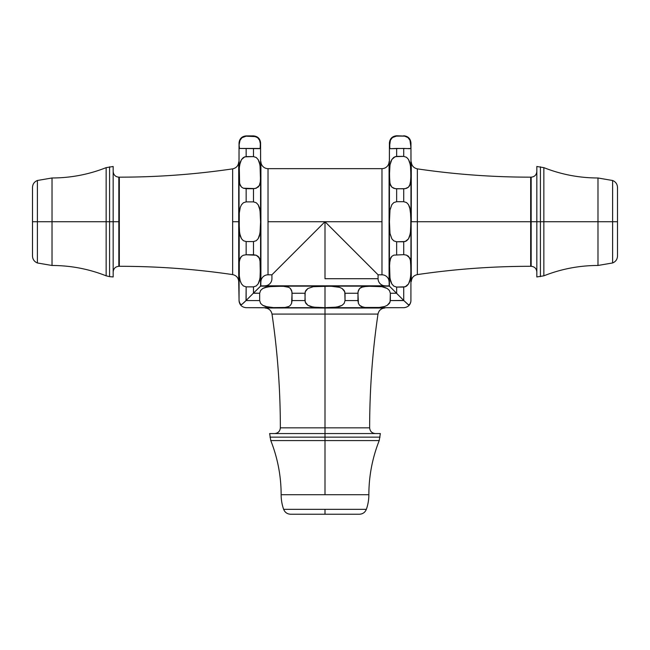 <?xml version="1.0" encoding="UTF-8"?>
<svg xmlns="http://www.w3.org/2000/svg" width="650" height="650" viewBox="0 0 650 650"><rect width="100%" height="100%" fill="white"/><g stroke="black" fill="none" stroke-linecap="round" stroke-linejoin="round"><path stroke-width="0.97" d="M113.165 166.506L113.165 276.949L113.165 166.506L106.153 167.635L106.153 275.827C88.766 268.962 70.728 265.517 52.033 265.484L52.024 221.731L52.033 265.484L52.033 221.731L109.582 221.731L109.582 166.822L109.582 221.731L118.836 221.731L118.836 266.297L118.836 177.166A777.587 777.587 0 0 0 119.324 177.166L119.324 266.297A777.587 777.587 0 0 0 118.836 266.297A777.587 777.587 0 0 1 232.643 274.601L232.643 221.731L239.046 221.731L239.046 142.886L238.713 281.507L239.086 301.218L240.256 304.192L241.028 304.72L241.906 304.395L246.017 300.576L259.659 300.576L259.659 293.248L260.593 290.452L262.762 288.494L265.387 287.324L273.414 286.219L285.041 286.358L288.811 287.324L290.396 288.494L291.59 290.452L292.077 293.248L304.964 293.248L305.841 290.452L307.913 288.494L313.3 286.683L330.923 286.219L339.503 287.332L342.087 288.494L344.809 291.785L345.036 300.576L344.167 303.363L342.087 305.329L336.708 307.141L325 307.669L325 286.154L333.84 286.358L339.503 287.332L342.087 288.494L344.167 290.461L345.036 293.248L357.923 293.248L358.402 290.452L359.604 288.494L362.993 286.683L371.637 286.154L381.899 286.683L387.238 288.494L389.407 290.452L390.341 293.248L396.516 293.248L403.715 300.446L403.715 287.072L396.646 287.072L396.646 293.377L396.646 287.072L393.835 286.146L391.852 283.985L390.658 281.369L389.659 275.941L389.504 263.786L390 259.707L391.852 256.319L393.843 255.133L403.715 254.654L406.526 255.133L408.509 256.319L410.369 259.707L410.93 268.361L410.711 275.941L409.711 281.369L408.517 283.985L405.202 286.829L396.646 287.072L393.835 286.146L391.852 283.985L390 278.647L389.504 263.786L390.666 257.896L391.852 256.319L393.843 255.133L403.715 254.654L403.715 241.768L396.646 241.768L396.646 254.654L396.646 241.768L393.843 240.898L391.861 238.842L390 233.464L389.439 221.731L389.415 142.886L389.155 285.886L260.845 285.886L260.585 142.886L260.585 286.146L389.415 286.146L389.415 221.731L390 209.999L391.861 204.62L393.851 202.556L396.646 201.695L403.715 201.695L403.715 188.809L395.176 188.687L391.852 187.135L390 183.747L389.439 175.094L390 164.816L391.852 159.469L395.168 156.634L403.715 156.39L403.715 148.428L390.894 148.704L389.829 148.468L389.496 147.745L389.829 148.468L390.894 148.704L390.219 148.647M536.827 271.968C536.486 268.539 534.592 266.646 531.164 266.297L530.676 266.297C492.7 266.305 454.927 269.067 417.357 274.601C413.66 275.429 411.637 277.737 411.287 281.507L410.954 142.886L410.954 221.731L417.357 221.731L417.357 168.862L417.357 221.731L530.676 221.731L417.357 221.731L417.357 274.601L417.357 221.731L411.287 221.731L411.287 161.956C411.637 165.726 413.66 168.025 417.357 168.862C454.927 174.387 492.7 177.157 530.676 177.166L530.676 266.297L530.676 221.731L531.164 221.731L531.164 266.297L531.164 221.731L540.418 221.731L540.418 166.822L540.418 276.64L540.418 221.731L597.984 221.731L597.984 265.468C579.288 265.501 561.242 268.954 543.847 275.827L543.847 221.731L536.827 221.731L536.827 276.949L536.827 166.506L536.827 221.731L531.164 221.731L531.164 177.166L531.164 221.731L530.676 221.731L530.676 177.166L531.164 177.166C534.592 176.816 536.486 174.923 536.827 171.486M325 509.34L283.644 509.34A43.859 43.859 0 0 1 281.141 494.715L368.859 494.715A43.859 43.859 0 0 1 366.356 509.34L325 509.34L325 514.231L359.442 514.231L290.558 514.231L325 514.231L325 509.34L283.644 509.34C284.928 512.419 287.227 514.053 290.558 514.231L359.442 514.231C362.773 514.053 365.072 512.419 366.356 509.34L325 509.34M389.439 146.924L390.406 140.237L389.667 142.764L390.406 140.237L392.438 137.556L395.411 136.159L403.715 136.037L396.646 135.769C392.332 136.183 389.919 138.548 389.415 142.886L389.415 286.146L260.585 286.146L260.585 221.731L260.008 233.326L258.188 238.656L256.246 240.711L253.484 241.572L246.147 241.572L246.147 254.759L253.484 254.759L253.484 241.572L246.147 241.572L243.384 240.711L241.443 238.656L239.623 233.326L239.046 221.731L239.046 142.886L239.046 221.731L232.643 221.731L232.643 168.862A777.587 777.587 0 0 1 118.836 177.166L118.836 221.731L32.5 221.731L32.5 187.403C32.679 184.072 34.304 181.764 37.391 180.489L37.391 221.731L37.391 180.489L52.024 177.978L52.033 221.731L52.033 177.978C70.728 177.946 88.766 174.501 106.153 167.635L106.153 275.827L109.582 276.64L109.582 221.731L109.582 276.64L113.165 276.949M259.399 139.888L258.806 138.938M259.756 148.647L239.468 148.468L239.094 144.934L240.004 140.359L239.289 142.846L240.004 140.359L241.987 137.694L243.791 136.63L246.147 135.899L253.484 135.899L257.644 137.694L259.626 140.359L260.512 144.463M260.341 142.854L260.162 148.468L260.553 147.119M240.825 138.938L240.232 139.888M409.971 140.27L410.914 147.201M409.476 148.704L407.387 148.574L410.54 148.468L410.865 147.745L410.54 148.468L410.865 147.745L410.54 148.468L409.476 148.704L410.54 148.468L410.865 147.745L410.849 144.032M391.113 139.002L390.683 139.685M274.633 433.558C278.094 433.209 280.004 431.308 280.353 427.838C280.345 389.716 277.566 351.796 272.009 314.08C271.172 310.383 268.873 308.368 265.102 308.011L403.975 307.678L325 307.678L325 314.08L272.009 314.08L325 314.08L325 427.838L280.353 427.838L325 427.838L325 437.149L380.031 437.149L269.969 437.149L325 437.149L325 494.715L281.141 494.715A43.859 43.859 0 0 0 283.644 509.34M381.981 168.651L381.981 274.812L381.981 221.731L325 221.731L378.081 274.812L381.981 274.812A7.109 7.109 0 0 1 389.082 281.791L389.082 161.671A7.109 7.109 0 0 1 381.981 168.651L268.019 168.651A7.109 7.109 0 0 1 260.91 161.671A7.109 7.109 0 0 0 268.019 168.651L268.019 221.731L381.981 221.731L381.981 168.651A7.109 7.109 0 0 0 387.619 165.864M260.91 161.671L260.91 281.791A7.109 7.109 0 0 1 268.019 274.812A7.109 7.109 0 0 0 262.381 277.591M268.019 168.651L268.019 221.731L325 221.731L319.8 226.931L325 221.731L325 278.712L325 221.731L378.072 274.796M268.019 274.812L268.019 221.731L268.019 274.812L271.919 274.812L319.8 226.931L271.919 274.812L271.919 278.712A7.109 7.109 0 0 1 264.94 285.813L385.06 285.813A7.109 7.109 0 0 1 378.081 278.712A7.109 7.109 0 0 0 380.859 284.351M325 278.712L378.081 278.712L325 278.712M410.386 164.905L408.509 159.469L406.526 157.308L403.715 156.39L403.715 148.428L407.387 148.574L396.646 148.428L396.646 156.39L403.715 156.39L406.526 157.308L408.509 159.469L409.703 162.086L410.711 167.497L410.857 179.668L409.711 185.559L408.517 187.135L405.202 188.679L396.646 188.809L396.646 201.695L403.715 201.695L406.526 202.556L408.509 204.62L410.369 209.999L410.93 221.731L410.369 233.464L408.509 238.842L405.202 241.54L396.646 241.768L393.843 240.898L391.861 238.842L390 233.464L389.439 221.731L390 209.999L391.861 204.62L393.851 202.556L396.646 201.695L396.646 188.809L393.843 188.329L391.852 187.135L390.666 185.559L389.659 181.789L389.496 170.519M380.348 433.558L269.652 433.558L270.782 440.578L379.218 440.578L380.348 433.558L269.652 433.558M260.561 175.134L260.341 181.716L259.366 185.461L256.246 188.224L253.484 188.703L253.484 201.882L256.246 202.751L258.188 204.807L259.358 207.374L260.341 212.997L260.585 221.731L260.341 230.482L259.358 236.096L258.188 238.656L256.246 240.711L253.484 241.572L253.484 254.759L256.254 255.239L258.196 256.433L260.016 259.805L260.341 275.868L259.366 281.214L258.196 283.798L256.246 285.943L253.484 286.869L253.484 293.093L260.585 286.146L253.484 293.093L253.484 286.869L246.147 286.869L246.147 300.438L253.484 293.093L259.659 293.248L253.329 293.248L246.017 300.576L246.147 286.869L243.384 285.943L241.434 283.798L240.264 281.214L239.289 275.868L239.135 263.843L239.614 259.805L241.434 256.433L243.376 255.239L246.147 254.759L256.254 255.239L259.366 258.009L260.496 263.843L260.016 278.525L258.196 283.798L256.246 285.943L253.484 286.869L246.147 286.869L243.384 285.943L241.434 283.798L240.264 281.214L239.289 275.868L239.289 261.763L240.264 258.009L241.434 256.433L243.376 255.239L246.147 254.759L246.147 241.572L243.384 240.711L241.443 238.656L240.273 236.096L239.289 230.482L239.07 221.731L239.289 212.997L240.273 207.374L241.443 204.807L243.384 202.751L246.147 201.882L253.484 201.882L256.246 202.751L258.188 204.807L260.008 210.137L260.561 221.731L260.585 142.886C260.089 138.629 257.717 136.305 253.484 135.899L246.147 135.899C241.914 136.305 239.541 138.629 239.046 142.886M536.827 276.949L543.847 275.827L543.847 167.635L536.827 166.506M597.984 177.986L597.984 221.731L543.847 221.731L543.847 167.635C561.242 174.501 579.288 177.954 597.984 177.986L597.984 221.731L612.617 221.731L612.617 180.505L612.617 221.731L597.984 221.731L597.984 265.468L612.617 262.957L612.617 221.731L612.617 262.957C615.696 261.682 617.321 259.374 617.5 256.051L617.5 221.731L617.5 256.051L617.5 221.731L612.617 221.731L617.5 221.731L617.5 187.411C617.321 184.08 615.696 181.781 612.617 180.505L597.984 177.986M281.141 494.715C281.109 476.019 277.656 457.974 270.782 440.578L379.218 440.578C372.344 457.974 368.891 476.019 368.859 494.715L325 494.715L325 427.838L369.647 427.838L325 427.838L325 314.08L377.991 314.08L325 314.08L325 308.011L384.898 308.011C381.127 308.368 378.828 310.383 377.991 314.08C372.434 351.796 369.655 389.716 369.647 427.838C369.996 431.308 371.898 433.209 375.367 433.558M392.438 137.556L396.646 136.037L404.942 136.159L407.924 137.556L409.931 140.181M389.829 148.468L389.667 142.773M389.504 170.138L390 164.816L391.852 159.469L393.835 157.316L396.646 156.39L396.646 148.428L390.894 148.704M391.105 160.907L390.796 161.688M391.852 159.469L390.618 162.216M390 164.808L389.642 167.716M389.439 176.028L389.447 177.596M389.456 177.702L389.464 178.409M389.464 178.457L389.48 179.043M390.406 140.237L391.113 138.994M410.954 221.731L410.914 301.234M410.369 164.808L410.93 175.126L410.369 183.747L408.517 187.135L406.534 188.329L403.715 188.809L403.715 201.695L406.526 202.556L408.509 204.62L409.703 207.204L410.857 215.816L410.711 230.571L409.703 236.251L408.509 238.842L406.526 240.898L403.715 241.768L403.715 254.654L406.526 255.133L409.703 257.896L410.711 261.674L410.857 273.325L410.369 278.647L408.517 283.985L406.534 286.146L403.715 287.072L403.715 300.446L394.526 291.233L396.516 293.248L390.341 293.248L390.098 302.047L387.238 305.329L384.621 306.499L379.21 307.466L364.975 307.466L361.189 306.499L359.604 305.329L358.41 303.371L357.923 293.248L345.036 293.248L345.036 300.576L357.923 300.576L358.044 291.777L359.604 288.494L361.181 287.324L367.063 286.219L381.899 286.683L387.238 288.494L389.407 290.452L390.341 293.248L390.341 300.576L403.715 300.446L408.549 304.874L409.858 304.135L410.767 302.055L410.207 303.55M408.509 187.135L409.703 185.559L410.719 181.691M410.857 179.676L410.889 178.904M410.857 170.138L410.824 169.341M410.759 168.123L410.816 169.057M409.931 162.825L409.719 162.143M410.922 146.916L410.93 146.38M409.931 140.173L410.702 142.764M407.932 137.556L403.715 135.769C408.037 136.183 410.442 138.548 410.954 142.886M32.5 256.059L32.5 187.403L32.5 221.731L37.391 221.731L37.391 262.974L37.391 221.731L52.024 221.731L52.024 265.484L37.391 262.974C34.304 261.69 32.679 259.391 32.5 256.059M389.415 286.146L394.526 291.233L389.415 286.146M403.715 307.686L246.025 307.678L325 308.011L246.025 307.678L325 307.678L313.3 307.141L307.913 305.329L305.191 302.055L304.964 293.248L292.077 293.248L291.59 303.371L290.396 305.329L288.811 306.499L285.041 307.466L273.414 307.604L265.387 306.499L262.762 305.329L260.593 303.371L259.659 300.576L259.659 293.248L260.593 290.452L262.762 288.494L268.101 286.683L282.937 286.219L288.811 287.324L290.396 288.494L291.947 291.777L292.077 300.576L304.964 300.576L305.191 291.769L307.913 288.494L313.3 286.683L325 286.154L325 307.678M362.887 307.117L359.604 305.329L358.41 303.371L357.923 300.576L345.036 300.576L344.167 303.363L342.087 305.329L339.503 306.491L333.84 307.466L325 307.669L316.184 307.466L310.505 306.499L307.913 305.329L305.841 303.371L304.964 300.576L292.077 300.576L291.59 303.371L290.396 305.329L288.811 306.499L285.041 307.466L273.414 307.604L285.025 307.466M366.892 307.596L365.146 307.483M370.638 307.661L371.256 307.669M371.597 307.669L366.673 307.588M371.971 307.669L374.554 307.653M376.049 307.621L376.521 307.604M378.463 307.515L378.926 307.491M384.434 306.556L382.021 307.125M408.289 304.736L409.118 304.866L409.866 304.119L409.118 304.874L408.289 304.736L403.975 300.706M409.565 304.501L408.817 304.939M403.845 300.576L390.341 300.576L389.407 303.371L387.238 305.329L384.621 306.499M381.899 307.141L379.202 307.466M259.399 185.38L259.618 184.909M260.536 144.934L260.162 148.468L253.484 148.444L253.484 156.593L256.254 157.519L258.196 159.656L260.016 164.938L260.496 179.619M260.553 177.401L260.561 176.085M260.561 174.159L260.553 172.64M260.479 169.918L260.463 169.406M259.212 161.801L259.049 161.362M260.341 181.716L259.366 185.461L258.196 187.029L254.938 188.573L243.384 188.224L241.434 187.029L239.614 183.657L239.289 167.619L240.264 162.256L241.434 159.664L244.684 156.837L253.484 156.593L253.484 148.444L246.147 148.444L246.147 156.593L253.484 156.593L256.238 157.503M260.309 142.643L260.049 141.521M260.024 141.456L259.667 140.449M259.48 140.051L258.854 139.011M240.004 140.359L241.987 137.694L246.147 136.183L255.84 136.63L257.644 137.694L259.626 140.359M256.254 157.519L258.196 159.664L259.366 162.256L260.349 167.619L260.561 175.094M253.484 201.882L253.484 188.703L246.147 188.703L246.147 201.882L253.484 201.882M239.07 146.404L239.119 147.664M239.468 148.468L246.147 148.444L246.147 156.593L243.376 157.519L241.434 159.664L240.134 162.687M240.581 161.362L240.419 161.801M239.346 166.936L239.289 167.562M239.241 181.236L239.119 170.893M239.07 176.085L239.078 177.401M239.046 221.731L239.046 300.576L239.289 212.997L240.273 207.374L241.443 204.807L243.384 202.751L246.147 201.882L246.147 188.703L243.384 188.224L241.434 187.029L240.264 185.461L239.289 181.716M239.151 169.796L239.614 164.946L241.434 159.664M239.094 144.934L239.289 142.854M243.295 303.192L244.571 301.982L241.906 304.395L240.687 304.59L241.321 304.696L239.704 303.331L239.046 300.576C239.436 304.809 241.768 307.174 246.025 307.678M239.428 302.681L239.216 301.957L239.428 302.681M260.585 303.371L259.659 300.576L246.017 300.576L244.579 301.982M260.593 303.371L262.762 305.329L268.101 307.141L262.819 305.37M278.606 307.669L280.816 307.653M280.971 307.653L282.514 307.621M273.219 307.596L270.79 307.466M232.643 168.862C236.34 168.025 238.363 165.726 238.713 161.956L238.713 281.507C238.363 277.737 236.34 275.429 232.643 274.601A777.587 777.587 0 0 0 119.324 266.297L119.324 177.166A777.587 777.587 0 0 0 232.643 168.862L232.643 274.601M410.085 163.418L409.727 162.151M410.906 171.779L410.865 170.186M410.914 177.84L410.93 176.028M390 183.747L390.658 185.559M389.504 179.668L389.659 181.764M389.464 178.116L389.504 179.627M389.456 172.38L389.439 174.159M409.971 258.473L410.41 259.878M410.906 265.338L410.711 261.682M410.914 271.074L410.93 269.287M409.703 281.377L408.509 283.993L410.369 278.647M391.852 283.985L390.658 281.369M389.504 263.786L389.439 267.434L390 259.707L391.852 256.319M389.439 269.23L389.504 273.325M383.069 306.914L384.581 306.516M371.028 307.669L371.637 307.669M359.604 305.329L362.993 307.141M361.286 287.276L363.049 286.666M365.259 286.333L367.063 286.219M377.39 286.252L376.781 286.227M372.304 286.154L371.637 286.154M379.21 286.358L381.899 286.683L379.21 286.358M386.019 287.852L382.314 286.756M410.767 302.039L410.662 302.445M410.93 267.434L410.898 265.029M410.857 263.786L410.711 261.69M257.928 288.722L260.024 286.666M286.975 286.674L288.714 287.276M282.929 286.219L284.716 286.325M278.029 286.154L277.615 286.154M273.219 286.227L272.602 286.252M267.686 286.756L270.79 286.358L263.892 287.893M372.385 286.154L371.971 286.154M258.196 283.798L259.561 280.548M260.447 274.332L260.536 271.489M260.528 272.066L260.561 269.336M260.341 261.755L259.366 258.001L258.196 256.433L259.366 258.001L260.341 261.747M286.999 307.141L288.811 306.499M277.696 307.669L278.403 307.669M262.762 305.329L265.379 306.499M278.403 286.154L277.696 286.154M246.147 286.869L253.484 286.869L246.147 286.869M240.012 280.361L241.434 283.798M239.094 271.489L239.184 274.332M239.086 265.728L239.07 267.386M239.289 261.747L239.614 259.797L239.289 261.747M240.264 258.001L239.614 259.797L241.434 256.433L240.264 258.001M260.561 267.386L260.544 265.728M259.366 281.206L259.618 280.361M239.614 183.657L240.264 185.453M239.135 179.619L239.289 181.691M239.086 177.921L239.135 179.579M239.086 172.364L239.07 174.111M239.468 165.896L239.289 167.529M259.366 162.24L258.196 159.656M260.341 167.529L260.162 165.921M260.561 174.111L260.544 172.364M260.496 179.579L260.544 177.921M259.366 185.453L260.016 183.657M239.07 269.336L239.086 271.196M240.069 280.564L240.264 281.206M243.977 302.551L243.555 302.957M378.081 274.812L378.081 278.712M404.113 307.678C408.298 307.109 410.581 304.744 410.954 300.576M118.836 266.297C115.407 266.646 113.514 268.539 113.165 271.968M118.836 177.166C115.407 176.816 113.514 174.923 113.165 171.486"/></g></svg>
